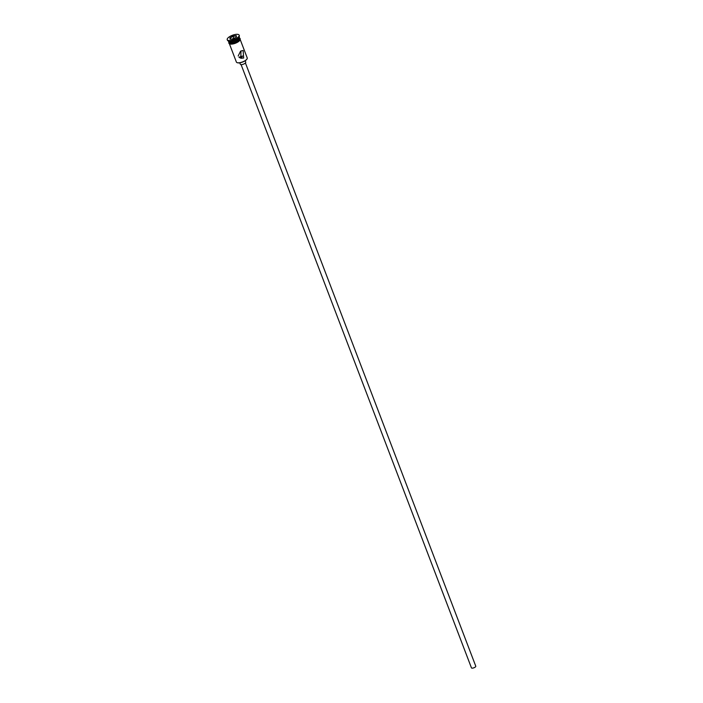 <?xml version="1.0" encoding="UTF-8"?>
<svg xmlns="http://www.w3.org/2000/svg" width="703" height="703" viewBox="0 0 703 703"><rect width="100%" height="100%" fill="white"/><g stroke="black" fill="none" stroke-linecap="round" stroke-linejoin="round"><path stroke-width="1.05" d="M247.008 58.938A5.562 1.995 159.1 0 1 246.955 59.061A5.562 1.995 159.1 0 1 244.714 61.038A5.562 1.995 159.1 0 1 237.35 62.734A5.562 1.995 159.1 0 1 237.219 62.681M229.433 43.858L236.384 62.049A5.8 2.074 -20.9 0 0 237.078 62.637A5.8 2.074 -20.9 0 0 244.749 60.871A5.8 2.074 -20.9 0 0 247.087 58.815A5.8 2.074 -20.9 0 0 247.219 57.91L240.268 39.72M239.679 57.769L241.753 57.461L242.465 56.038L238.994 57.224M245.426 62.971L475.773 666.198A2.32 0.835 159.1 0 1 474.789 667.375A2.32 0.835 159.1 0 1 471.441 667.85L241.094 64.623M245.189 60.739L245.742 62.18A2.9 1.037 159.1 0 1 244.512 63.657A2.9 1.037 159.1 0 1 240.329 64.254L239.776 62.804M240.971 50.959L240.795 58.279L243.669 58.041L243.141 50.511L240.971 50.959M229.459 42.171A5.448 1.951 -20.9 0 0 229.644 42.25A5.448 1.951 -20.9 0 0 236.849 40.589A5.448 1.951 -20.9 0 0 239.046 38.656A5.448 1.951 -20.9 0 0 239.125 38.472M228.299 40.888L228.545 41.521A5.8 2.074 -20.9 0 0 229.24 42.101A5.8 2.074 -20.9 0 0 236.911 40.335A5.8 2.074 -20.9 0 0 239.248 38.287A5.8 2.074 -20.9 0 0 239.371 37.382L239.134 36.758M227.227 39.702L227.421 40.203A6.38 2.285 -20.9 0 0 228.194 40.853L228.853 41.09A5.8 2.074 -20.9 0 0 236.524 39.324A5.8 2.074 -20.9 0 0 238.862 37.268L239.196 36.653A6.38 2.285 -20.9 0 0 239.336 35.66L239.143 35.15A6.38 2.285 -20.9 0 0 229.934 36.451A6.38 2.285 -20.9 0 0 227.227 39.702A6.38 2.285 -20.9 0 0 236.436 38.401A6.38 2.285 -20.9 0 0 239.143 35.15M228.194 40.853A6.38 2.285 -20.9 0 0 236.63 38.911A6.38 2.285 -20.9 0 0 239.196 36.653M240.531 51.24L238.203 55.976M228.616 41.662A5.8 2.074 -20.9 0 0 228.66 41.82L229.046 42.83A5.8 2.074 -20.9 0 0 237.412 41.653A5.8 2.074 -20.9 0 0 239.881 38.691L239.495 37.681A5.8 2.074 -20.9 0 0 239.415 37.54M228.66 41.82A5.8 2.074 -20.9 0 0 237.025 40.642A5.8 2.074 -20.9 0 0 239.495 37.681M230.101 39.227L229.934 37.813L233.018 36.011L236.27 35.625L236.436 37.039L233.361 38.841L230.101 39.227M236.278 37.136L236.129 35.95L233.106 36.31L230.233 37.988L230.382 39.192M230.681 39.157L229.934 37.813M234.776 38.015L233.8 38.129L233.018 36.011M233.8 38.129L232.377 38.964M239.987 38.946A5.852 2.1 159.1 0 1 237.711 42.118M228.941 42.558A5.852 2.1 -20.9 0 0 231.797 43.586A5.852 2.1 -20.9 0 0 237.447 41.662A5.852 2.1 -20.9 0 0 239.776 38.419M237.64 42.171A5.852 2.1 159.1 0 1 232.025 44.087A5.852 2.1 159.1 0 1 229.134 43.085M239.679 38.173L240.303 38.823L239.881 40.387L235.408 43.243L229.943 44.043L228.818 43.217L228.844 42.312"/></g></svg>
